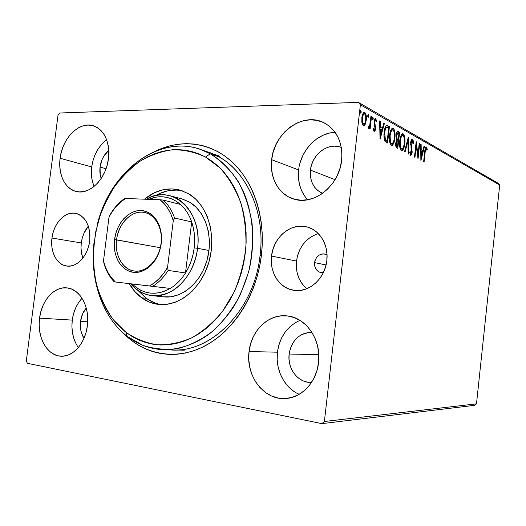 <?xml version="1.0" encoding="UTF-8"?>
<svg xmlns="http://www.w3.org/2000/svg" width="526" height="526" viewBox="0 0 526 526"><rect width="100%" height="100%" fill="white"/><g stroke="black" fill="none" stroke-linecap="round" stroke-linejoin="round"><path stroke-width="0.79" d="M314.581 262.605C315.942 256.432 319.387 253.578 324.904 254.045L327.04 254.906L323.858 253.887L322.234 253.94L319.111 255.117L316.553 257.523L314.949 260.797L314.581 262.605L326.061 264.972L314.581 262.605L314.791 266.241L316.211 269.443L318.638 271.718L320.117 272.396L323.326 272.692L321.024 272.626C316.514 271.298 314.364 267.958 314.581 262.605M318.309 233.59C306.053 237.844 298.781 247.01 296.493 261.08L271.534 256.057C273.303 237.213 291.207 222.202 307.204 227.008C319.847 230.178 328.803 245.136 326.824 260.587L327.001 254.15L326.067 247.884L324.062 242.045L321.077 236.871L317.237 232.564L312.7 229.283L307.657 227.14L302.312 226.213L296.861 226.515L291.522 228.028L286.492 230.677L281.956 234.346L278.063 238.903L274.966 244.176L272.764 249.962L271.534 256.057L271.324 262.237L272.139 268.28L273.961 273.967L276.722 279.096L280.338 283.455L284.671 286.887L289.576 289.254L294.869 290.444L300.346 290.398L305.803 289.109L311.017 286.604L315.778 282.981L319.9 278.372L323.194 272.955L325.535 266.945L326.824 260.587C325.114 278.616 308.907 292.956 294.008 290.332C279.602 288.531 269.332 272.415 271.534 256.057L296.493 261.08C295.487 272.593 298.919 281.811 306.803 288.728M88.335 226.18C84.528 230.815 82.181 236.404 81.287 242.94L51.975 238.048C53.626 223.182 65.25 210.88 75.783 213.365C85.955 216.719 90.577 225.976 89.644 241.138L89.933 235.852L89.466 230.717L88.256 225.95L86.363 221.729L83.864 218.218L80.866 215.555L77.48 213.839L73.857 213.115L70.122 213.411L66.427 214.7L62.91 216.929L59.694 220.006L56.907 223.806L54.638 228.192L52.975 232.998L51.975 238.048L51.666 243.157L52.081 248.14L53.185 252.815L54.954 257.004L57.321 260.548L60.207 263.316L63.508 265.189L67.098 266.084L70.839 265.965L74.6 264.828L78.216 262.698L81.556 259.653L84.476 255.814L86.856 251.323L88.605 246.365L89.644 241.138C88.02 255.794 76.835 267.754 66.763 266.044C56.834 264.972 50.016 251.73 51.975 238.048L81.287 242.94C80.629 248.377 81.162 253.42 82.884 258.075L81.438 252.651L81.011 247.858L81.287 242.94L82.253 238.087L83.871 233.472L88.335 226.18M209.124 152.494C242.401 163.211 266.189 207.941 260.061 255.419L261.422 255.228C256.741 295.033 233.419 331.295 204.476 346.174C175.447 361.04 143.749 354.577 123.005 332.846L131.415 340.434L138.16 345.063L145.34 348.823L152.882 351.664L160.732 353.538L168.813 354.412L177.052 354.254L185.369 353.045L193.68 350.776L201.892 347.449L209.92 343.083L217.665 337.705L225.049 331.367L231.979 324.108L238.363 316.014L244.13 307.164L249.199 297.65L253.512 287.584L257.017 277.07L259.666 266.248L261.422 255.228L262.27 244.143L262.198 233.13L261.218 222.314L259.344 211.814L256.603 201.76L253.039 192.246L248.699 183.39L243.65 175.27L237.949 167.965L231.677 161.548L224.904 156.058L217.711 151.547L210.183 148.043L202.398 145.551L194.449 144.085L186.401 143.631L178.34 144.177L170.339 145.695L162.475 148.161L156.347 150.771C181.463 138.798 210.716 142.165 232.341 162.159C253.861 182.193 265.722 218.402 261.422 255.228L260.061 255.419C266.518 205.804 240.191 159.7 204.949 151.186M299.991 320.367C287.255 326.133 279.733 336.745 277.426 352.203L249.061 351.526C251.185 330.63 268.392 313.825 286.631 315.85C305.632 317 321.603 339.54 318.539 362.598L318.769 354.268L317.592 346.062L315.054 338.323L311.28 331.36L306.421 325.449L300.701 320.814L294.343 317.619L287.617 315.962L280.779 315.883L274.092 317.362L267.793 320.327L262.112 324.641L257.253 330.144L253.374 336.614L250.613 343.833L249.061 351.526L248.772 359.429L249.765 367.253L252.007 374.736L255.432 381.587L259.923 387.557L265.328 392.409L271.455 395.953L278.09 398.037L284.98 398.544L291.858 397.439L298.446 394.737L304.482 390.529L309.709 384.973L313.91 378.273L316.889 370.712L318.539 362.598C316.573 382.014 301.76 397.82 285.605 398.511C263.907 400.437 245.583 375.801 249.061 351.526L277.426 352.203C275.177 369.666 284.467 388.129 299.202 394.316M106.646 139.765C98.454 146.136 93.477 155.196 91.708 166.952L60.115 158.267C62.298 137.911 79.669 120.697 93.766 125.911C104.819 130.711 109.717 141.606 108.461 158.596L108.816 151.929L108.185 145.531L106.607 139.666L104.141 134.564L100.907 130.422L97.027 127.391L92.668 125.589L88.006 125.056L83.22 125.806L78.499 127.792L74.008 130.921L69.919 135.07L66.368 140.074L63.488 145.755L61.384 151.889L60.115 158.267L59.74 164.658L60.266 170.825L61.687 176.552L63.942 181.615L66.973 185.836L70.662 189.038L74.889 191.096L79.485 191.911L84.291 191.444L89.118 189.689L93.773 186.704L98.066 182.588L101.827 177.505L104.891 171.654L107.133 165.263L108.461 158.596C106.298 178.728 89.644 195.278 76.237 191.477C64.954 189.038 57.906 174.073 60.115 158.267L91.708 166.952C90.847 174.113 91.649 180.609 94.108 186.428M82.043 298.255C76.75 303.969 73.489 311.254 72.266 320.11L39.555 318.131C41.567 300.602 54.198 286.282 66.855 287.88C79.867 288.741 90.038 306.908 87.369 325.752L87.743 318.901L87.145 312.174L85.606 305.862L83.187 300.201L79.991 295.421L76.165 291.706L71.865 289.175L67.256 287.926L62.515 287.985L57.84 289.326L53.389 291.897L49.326 295.579L45.801 300.228L42.935 305.678L40.831 311.714L39.555 318.131L39.161 324.693L39.66 331.156L41.041 337.304L43.257 342.893L46.235 347.719L49.878 351.592L54.047 354.36L58.59 355.905L63.35 356.141L68.124 355.05L72.739 352.657L77.006 349.047L80.741 344.346L83.792 338.744L86.034 332.458L87.369 325.752C85.429 342.853 73.495 356.694 61.614 356.207C47.445 356.444 36.741 337.284 39.555 318.131L72.266 320.11C71.095 330.769 73.121 339.914 78.341 347.561M335.147 132.328C317.342 132.782 300.576 150.462 298.636 169.944L271.666 159.694C273.967 132.854 302.937 111.466 324.062 122.775C337.002 130.073 342.873 142.539 341.663 160.167L341.88 152.106L340.664 144.38L338.087 137.299L334.266 131.145L329.355 126.168L323.582 122.538L317.171 120.395L310.393 119.783L303.509 120.71L296.769 123.117L290.437 126.891L284.73 131.881L279.852 137.891L275.966 144.703L273.204 152.053L271.666 159.694L271.403 167.347L272.429 174.75L274.71 181.621L278.182 187.716L282.718 192.812L288.182 196.691L294.369 199.203L301.056 200.235L307.993 199.709L314.916 197.631L321.544 194.061L327.606 189.123L332.853 183.002L337.054 175.94L340.039 168.221L341.663 160.167C339.349 186.04 313.121 206.225 293.245 198.867C278.478 194.344 269.391 177.341 271.666 159.694L298.636 169.944C297.466 181.865 300.471 191.806 307.664 199.768M310.452 170.115C311.806 154.388 328.487 141.829 341.328 147.444L338.593 146.596L334.431 146.149L330.183 146.629L326.021 148.01L322.096 150.239L318.546 153.224L315.515 156.847L313.101 160.976L311.392 165.453L310.452 170.115L335.042 179.668L310.452 170.115C309.676 181.299 313.693 189.064 322.504 193.397L317.474 190.294L314.627 187.203L312.431 183.495L310.978 179.3L310.314 174.783L310.452 170.115M80.537 321.406C81.267 316.08 83.174 311.622 86.257 308.039L82.641 313.766L80.537 321.406L87.704 321.833L80.537 321.406C79.82 327.869 80.978 333.491 83.996 338.277L81.569 333.168L80.662 329.407L80.537 321.406M100.065 167.077C101.097 160.049 103.997 154.486 108.757 150.39L103.97 155.926L102.162 159.398L100.065 167.077L106.042 168.734L100.065 167.077C99.565 171.2 99.947 174.994 101.202 178.472L100.216 174.79L100.065 167.077M289.155 354.037C291.792 340.151 299.314 332.958 311.708 332.458L308.821 332.491L304.685 333.346L300.773 335.101L297.249 337.692L294.225 341.019L291.812 344.951L290.102 349.343L289.155 354.037L318.795 354.649L289.155 354.037C287.111 368.581 298.209 383.198 311.247 382.395L307.362 382.126L303.259 380.916L299.445 378.819L296.072 375.912L293.245 372.316L291.082 368.167L289.648 363.624L288.998 358.85L289.155 354.037M498.148 183.278L358.39 102.366L59.675 113.011L358.39 102.366L360.382 104.799L499.7 185.06L476.49 403.85L324.397 421.497L360.382 104.799L324.397 421.497L321.846 423.634L474.57 405.336L321.846 423.634L27.405 363.308L321.846 423.634L324.397 421.497L476.49 403.85L474.57 405.336L476.49 403.85L499.7 185.06L360.382 104.799L358.39 102.366L498.148 183.278L499.7 185.06L498.148 183.278M58.038 115.016L26.3 361.02L58.038 115.016L59.675 113.011L58.038 115.016M365.195 124.366L366.385 119.034L365.728 113.57L364.827 112.419L363.782 112.472L362.236 115.556L361.783 121.427L362.861 125.195L363.834 125.714L364.794 125.043L365.195 124.366L364.294 124.379L363.334 125.596L365.195 124.366L366.287 120.184C366.714 116.601 366.221 114.017 364.827 112.419L364.413 112.281C363.039 112.781 362.19 114.602 361.855 117.745L361.927 122.617L363.328 125.596L364.294 124.379L365.195 124.366M371.54 116.443L370.955 116.114L369.706 125.392L369.147 126.694L368.516 126.483L368.082 127.673L368.857 128.331L369.745 126.825L369.535 128.673L370.12 128.988L371.54 116.443L370.955 116.114L369.896 124.59L368.082 127.673L368.634 128.39L369.745 126.825L369.535 128.673L370.12 128.988L371.54 116.443M374.137 131.362L375.097 130.718L375.643 128.193L374.657 122.985L374.775 121.046L375.584 120.112L376.221 121.861L376.682 120.895L375.551 118.495L374.828 118.902L374.275 120.257L374.039 123.498L375.045 128.14L374.4 129.843L373.677 128.107L373.217 128.988L373.815 131.007L374.328 131.421L375.597 128.692L374.65 121.723L375.446 120.073L376.221 121.861L376.682 120.895L375.465 118.481L374.065 121.467L375.018 128.443L374.367 129.843L373.677 128.107L373.217 128.988L374.137 131.362M387.793 125.615L386.202 125.648L385.17 127.463L383.96 135.484L384.795 140.784L385.663 141.902L387.583 143.013L389.431 126.536L386.919 125.629L388.556 126.556L389.431 126.536L387.057 125.359C385.473 125.977 384.506 128.252 384.164 132.19C383.697 135.563 383.941 138.489 384.887 140.975L387.583 143.013L389.431 126.536L388.556 126.556L388.418 127.765L388.556 126.556L386.919 125.629L387.793 125.615M399.602 132.276L398.083 131.441L397.373 131.625L396.157 135.221L396.137 137.851L396.762 139.936L395.887 142.086L395.703 145.419L396.236 147.326L397.807 148.365L399.602 132.276L398.747 132.289L398.609 133.472L398.747 132.289L399.602 132.276L397.945 131.415C396.998 131.658 396.407 132.927 396.157 135.221L396.762 139.936L395.743 143.039C395.473 145.59 395.848 147.201 396.854 147.865L397.807 148.365L399.602 132.276M408.393 137.24L404.494 151.856L405.04 152.145L407.933 141.014L408.163 153.776L408.695 154.059L408.314 137.194L404.494 151.856L405.04 152.145L407.933 141.014L408.163 153.776L408.695 154.059L408.393 137.24M419.242 143.361L417.986 154.762L416.191 141.639L414.481 157.083L414.961 157.333L416.23 145.827L418.019 158.931L419.709 143.624L419.242 143.361L417.986 154.762L416.191 141.639L414.481 157.083L414.961 157.333L416.23 145.827L418.019 158.931L419.709 143.624L419.242 143.361M425.179 152.067L425.902 148.641L426.376 148.674L426.948 150.364L427.303 149.338L426.395 146.984L425.731 147.188L425.225 148.385L423.621 161.857L424.074 162.1L425.179 152.067L424.699 152.067L425.179 152.067L426.139 148.503L426.948 150.364L427.303 149.338L426.192 146.918C425.33 147.576 424.85 149.154 424.738 151.666L423.621 161.857L424.074 162.1L425.179 152.067M420.951 160.463L424.528 146.34L424.035 146.064L422.891 150.574L421.214 149.654L421.135 144.426L420.636 144.144L420.879 160.423L424.528 146.34L424.035 146.064L422.891 150.574L421.214 149.654L421.135 144.426L420.636 144.144L420.951 160.463M412.456 139.107L411.306 139.975L410.655 142.585L411.68 151.692L410.931 153.914L410.162 151.429L409.675 152.192L410.602 155.479L411.595 154.703L412.18 151.81L411.128 144.499L411.299 141.967L412.312 140.725L413.002 143.861L413.482 143.289L413.101 140.186L412.239 139.035C411.417 139.337 410.885 140.521 410.655 142.585L411.641 152.244L410.911 153.914L410.162 151.429L409.675 152.192L410.78 155.525L412.128 152.435L411.141 142.875L412.167 140.672L413.002 143.861L413.482 143.289L412.456 139.107M404.796 143.552L404.566 136.477L403.758 134.4L402.594 133.749L400.95 135.708L399.924 139.456L399.55 143.841L399.97 148.095L401.082 150.456L401.982 150.745L402.581 150.383L404.211 146.859L404.796 143.552L404.264 143.559L404.796 143.552C405.322 139.068 404.79 135.839 403.199 133.874L402.804 133.742C401.174 134.426 400.148 136.806 399.734 140.883C399.188 145.492 399.74 148.753 401.377 150.66L401.7 150.765C403.357 150.055 404.389 147.655 404.796 143.552M394.901 138.174L394.645 130.908L393.796 128.771L392.574 128.088L390.851 130.073L389.786 133.906L389.398 138.397L389.851 142.77L391.022 145.209L391.969 145.511L392.593 145.143L394.296 141.56L394.901 138.174L394.342 138.18L394.901 138.174C395.44 133.578 394.875 130.264 393.205 128.226L392.784 128.081C391.081 128.778 390.009 131.204 389.582 135.366C389.023 140.094 389.608 143.44 391.331 145.419L391.686 145.524C393.409 144.808 394.48 142.355 394.901 138.174M380.14 139.12L384.335 123.663L383.737 123.327L382.389 128.265L380.351 127.141L380.206 121.335L379.588 120.987L380.042 139.074L384.335 123.663L383.737 123.327L382.389 128.265L380.351 127.141L380.206 121.335L379.588 120.987L380.14 139.12M373.25 118.692L372.816 116.969L372.296 119.159L372.717 119.869L373.171 119.165L373.25 118.692L372.355 118.712L372.29 119.126L372.355 118.712L373.25 118.692L372.835 116.969L372.283 118.146L372.605 119.843L373.25 118.692M368.752 116.167L368.305 114.418L367.773 116.627L368.207 117.357L368.667 116.647L368.752 116.167L367.852 116.187L367.773 116.634L367.852 116.187L368.752 116.167L368.325 114.418L367.759 115.608L368.095 117.324L368.752 116.167M361.211 111.933L360.751 110.151L360.205 112.4L360.652 113.136L361.125 112.419L361.211 111.933L360.303 111.959L360.211 112.452L360.303 111.959L361.211 111.933L360.77 110.151L360.185 111.361L360.534 113.11L361.211 111.933M27.405 363.308L26.3 361.02L27.405 363.308M168.596 349.678C208.848 355.195 254.4 311.274 260.061 255.419C254.571 309.045 212.195 352.328 172.969 349.935M298.636 169.944L298.413 177.223L299.432 184.264L301.668 190.82L305.054 196.645M329.355 133.124L322.839 135.353L316.718 138.89L311.208 143.585L306.494 149.266L302.752 155.709L300.103 162.685M81.786 298.531L78.335 302.976L75.534 308.19L73.489 313.969L72.266 320.11L71.911 326.396L72.437 332.59L73.831 338.474L76.046 343.833M105.259 140.83L101.248 144.775L97.783 149.548L94.969 154.973L92.924 160.844L91.708 166.952L91.373 173.08L91.925 178.998L93.352 184.501M295.474 322.596L289.984 326.685L285.289 331.899L281.548 338.047L278.898 344.892L277.426 352.203L277.176 359.705L278.169 367.141L280.371 374.236L283.718 380.739L288.09 386.4L293.35 391.002M425.942 146.984L426.395 146.984L425.942 146.984M425.764 147.142L426.343 148.634L425.764 147.142M426.652 149.338L427.303 149.338L426.652 149.338M425.409 148.529L426.027 148.529L425.409 148.529M420.636 144.433L421.135 144.426L420.636 144.433M420.715 149.654L421.214 149.654L420.715 149.654M420.721 149.838L422.891 150.574L420.721 149.838M423.963 146.34L424.528 146.34L423.963 146.34M422.634 150.574L422.299 151.902L422.634 150.574M421.063 156.781L420.833 157.682L421.063 156.781M421.319 156.781L421.241 151.324L420.741 151.324L422.523 152.027L421.319 156.781L420.82 156.774L421.319 156.781L421.241 151.324L422.523 152.027L421.319 156.781M419.215 143.624L419.709 143.624L419.215 143.624M417.651 154.762L417.532 155.867L417.651 154.762M415.731 145.827L416.23 145.827L415.731 145.827M415.856 144.689L416 145.827L415.856 144.689M417.388 154.756L417.986 154.762L417.388 154.756M411.779 139.239L412.404 140.797L411.865 139.331M412.969 143.296L413.482 143.289L412.969 143.296M410.628 142.881L411.141 142.875L410.628 142.881M410.589 144.499L411.128 144.499L410.589 144.499M410.97 147.425L411.654 147.425L410.97 147.425M411.549 149.93L412.147 149.93L411.549 149.93M411.615 152.435L412.128 152.435L411.615 152.435M411.036 153.888L410.392 155.295L411.036 153.888M409.879 153.829L410.208 153.881M410.102 153.914L410.911 153.914M407.597 139.929L407.617 141.014L407.597 139.929M407.315 141.021L407.933 141.014L407.315 141.021M401.377 150.646L402.962 148.194L401.364 150.653M402.285 133.854L403.199 133.874L402.351 133.887L403.652 136.227L402.351 133.887M402.594 135.419L401.009 135.892M401.2 135.695L401.693 135.432M400.076 148.319L400.687 149.016L401.535 149.009C400.247 147.431 399.813 144.814 400.24 141.165L399.701 141.165L400.24 141.165C400.575 137.858 401.404 135.945 402.725 135.419L403.034 135.517C404.303 137.108 404.724 139.699 404.297 143.289C403.968 146.609 403.126 148.542 401.785 149.088L400.687 149.016L401.785 149.088M400.569 148.943L400.233 148.588M397.926 139.627L397.761 141.119L397.926 139.627M397.169 146.438L396.998 147.938L397.169 146.438M397.498 131.533L398.261 131.52L397.498 131.533M397.452 131.559L398.747 132.289L397.452 131.559M397.117 139.489L397.972 139.482L396.328 138.871M396.078 146.156L396.939 146.156L396.078 146.156M396.19 141.067L396.946 141.146M397.472 146.438L396.939 146.156L396.269 143.289L395.723 143.289L396.269 143.289L397.367 140.981L398.05 141.277L397.472 146.438L396.617 146.438L397.472 146.438L396.571 145.827L396.216 144.236L396.558 141.902L397.294 140.981L398.05 141.277L397.472 146.438M397.255 140.988L396.137 141.106M398.235 139.62L396.321 138.851L397.169 138.844L396.676 135.504L396.131 135.511L396.676 135.504L397.82 133.137L398.313 133.308L398.905 133.637L398.235 139.62L397.38 139.627L398.235 139.62L397.169 138.844L396.637 136.938L396.9 134.347L397.794 133.131L398.905 133.637L398.235 139.62M393.047 142.816L391.344 145.426M392.245 128.193L393.205 128.226L392.343 128.239L393.731 130.731L392.245 128.193M391.357 145.419L392.804 143.447M392.56 129.804L390.548 130.829L390.943 130.277M391.14 130.08L391.66 129.817M389.983 143.013L390.627 143.736L391.495 143.73C390.141 142.092 389.681 139.403 390.121 135.662L389.556 135.669L390.121 135.662C390.456 132.282 391.324 130.33 392.705 129.797L393.04 129.909C394.368 131.559 394.816 134.222 394.375 137.897C394.04 141.284 393.165 143.256 391.765 143.815L390.627 143.736L391.765 143.815M390.502 143.657L390.154 143.289M386.932 141.04L386.761 142.585L386.932 141.04M384.841 140.028L385.999 140.856L386.873 140.85L386.36 141.047L387.228 141.04L385.354 139.554L384.71 132.493C384.94 129.856 385.571 128.094 386.617 127.207L388.701 127.923L387.228 141.04L385.216 140.357M384.322 139.265L385.354 139.554L384.48 139.561M384.986 128.009L385.742 127.22L384.986 128.009M384.71 132.493L384.131 132.499L384.71 132.493L385.492 128.798L386.617 127.207L385.742 127.22L387.373 127.253L388.701 127.923L387.228 141.04L385.052 138.917L384.71 132.493M386.768 127.16L385.742 127.22M379.601 121.348L380.206 121.335L379.601 121.348M379.746 127.147L380.351 127.141L379.746 127.147M379.752 127.312L382.389 128.265L379.752 127.312M383.638 123.676L384.335 123.663L383.638 123.676M382.211 128.265L381.804 129.764L382.211 128.265M380.364 135.057L379.982 136.471L380.364 135.057M380.548 135.05L380.397 128.995L379.792 129.001L381.961 129.85L380.548 135.05L379.943 135.057L380.548 135.05L380.397 128.995L381.961 129.85L380.548 135.05M375.15 118.567L375.689 118.554L375.15 118.567M375.143 118.902L375.426 119.428M376.031 120.914L376.682 120.895L376.031 120.914M374.69 120.132L375.4 120.073M374.045 121.736L374.65 121.723L374.045 121.736M374.006 122.999L374.657 122.985L374.006 122.999M374.249 124.623L375.123 124.603L374.249 124.623M374.9 126.694L375.63 126.681L374.9 126.694M374.979 128.699L375.597 128.692L374.979 128.699M374.532 129.777L373.927 131.178L374.532 129.777M372.349 117.732L372.355 118.712L372.349 117.732M369.594 125.78L369.476 126.825L369.594 125.78M368.989 126.838L369.745 126.825L368.989 126.838M368.831 126.878L368.246 128.068L368.831 126.878M368.378 126.858L368.752 126.851L368.378 126.858M367.838 115.168L367.852 116.187L367.838 115.168M364.978 114.004L363.867 112.419L364.827 112.419L363.92 112.446L365.116 114.477M365.649 120.198L366.287 120.184L365.649 120.198M364.748 123.288L364.294 124.379L364.748 123.288M362.966 124.123L363.512 124.031C362.486 122.755 362.138 120.77 362.467 118.067L363.216 115.023L364.255 113.892L362.506 114.655L363.348 113.918M364.255 113.892L365.011 114.32L365.682 116.397L365.688 119.843L364.945 122.9L363.907 124.103L362.848 123.117L362.467 118.067L361.816 118.087L362.467 118.067C362.703 115.687 363.341 114.293 364.38 113.892L364.649 113.978C365.675 115.227 366.024 117.18 365.688 119.843C365.445 122.242 364.801 123.669 363.755 124.11L362.605 124.051L362.118 123.518L363.216 124.037M360.277 110.868L360.303 111.959L360.277 110.868M400.24 141.165L400.884 137.891L402.061 135.682L403.264 135.688L404.119 137.621L404.146 144.426L403.337 147.444L402.028 149.075L401.088 148.588L400.339 146.498L400.24 141.165M390.121 135.662L390.785 132.315L392.015 130.06L393.277 130.086L394.178 132.079L394.217 139.055L393.382 142.145L392.008 143.795L391.022 143.289L390.384 141.764L390.121 135.662M315.824 234.418L310.945 236.924L306.546 240.408L302.785 244.741L299.787 249.758L297.663 255.274L296.493 261.08L296.309 266.984L297.124 272.757L298.913 278.188L301.615 283.087L305.139 287.255M210.236 153.776L205.521 157.044L219.993 167.958C228.573 177.479 235.444 188.913 240.606 202.26C244.583 216.436 246.346 231.361 245.892 247.036C244.117 262.724 240.198 277.728 234.149 292.035L222.623 311.241C213.398 322.418 203.161 331.262 191.905 337.764C180.365 342.748 168.813 345.095 157.248 344.786C145.965 342.991 135.537 338.843 125.97 332.333L127.233 336.377L142.684 345.28C153.967 349.034 165.736 350.119 177.992 348.534C190.254 345.332 201.997 339.434 213.208 330.834C223.813 320.794 232.86 308.729 240.356 294.639L248.653 271.837C252.164 255.689 253.308 239.573 252.079 223.497C249.488 207.888 244.774 193.746 237.943 181.062C230.066 169.569 220.835 160.476 210.236 153.776C223.708 161.752 235.109 174.481 243.143 190.931C252.999 213.641 255.366 241.927 249.377 268.95C245.714 282.265 240.599 294.705 234.024 306.257C226.745 317.073 218.494 326.324 209.282 334.017C195.001 344.267 179.458 349.573 164.204 349.731C150.515 349.251 138.187 344.8 127.233 336.377C102.044 317.132 89.486 278.977 94.121 241.848C89.486 278.977 102.044 317.132 127.233 336.377L125.97 332.333L132.204 336.574L138.825 340L145.787 342.577L153.02 344.247L160.456 344.99L168.037 344.773L175.677 343.59L183.311 341.427L190.839 338.29L198.197 334.194L205.298 329.177L212.057 323.266L218.395 316.527L224.234 309.025L229.507 300.833L234.149 292.035L238.094 282.732L241.302 273.027L243.722 263.039L245.34 252.875L246.129 242.65L246.083 232.499L245.201 222.518L243.505 212.833L241.026 203.549L237.785 194.765L233.84 186.579L229.237 179.064L224.037 172.298L218.303 166.341L212.109 161.245L205.521 157.044L198.624 153.77L191.484 151.435L184.172 150.048L176.769 149.594L169.346 150.074L161.975 151.462L154.716 153.724L147.642 156.827L140.797 160.732L134.248 165.388L128.048 170.753L122.236 176.762L116.864 183.364L111.966 190.491L107.58 198.092L100.453 214.43L95.699 231.841L93.444 249.771L93.773 267.649L94.917 276.393L96.705 284.914L99.125 293.14L102.175 300.99L105.831 308.407L110.066 315.311L114.859 321.642L120.171 327.336L125.97 332.333L113.432 319.9C106.344 309.906 100.867 298.643 97.008 286.111C90.735 260.35 93.22 231.374 103.734 206.093L113.314 188.407C121.046 177.696 129.889 168.675 139.844 161.351C150.278 155.19 161.173 151.324 172.528 149.759C183.922 149.627 194.922 152.053 205.521 157.044L210.236 153.776L218.441 156.656L210.236 153.776C165.664 128.528 109.809 168.642 97.093 225.615C109.125 172.962 157.616 133.729 200.866 149.581L210.236 153.776M170.174 195.803C188.098 200.018 200.86 223.517 197.546 248.305L208.986 250.475L197.546 248.305C194.646 276.091 172.258 298.512 151.889 295.632C143.572 294.626 136.504 290.694 130.672 283.823C141.704 295.974 154.841 298.709 170.082 292.029C184.093 284.921 195.231 267.425 197.546 248.305C202.97 210.972 171.831 183.344 146.412 199.183C154.223 194.942 162.139 193.818 170.174 195.803L181.845 198.881L189.781 202.267L196.08 207.185L201.399 213.734L205.508 221.67L208.217 230.677L209.394 240.402L208.986 250.429L207.007 260.337L203.536 269.713L198.723 278.162L192.779 285.335L185.967 290.957L178.577 294.816L170.917 296.789L163.284 296.822M141.652 297.782C136.688 294.159 132.545 289.451 129.225 283.645L134.873 291.595L141.652 297.782L146.123 298.235L141.652 297.782L149.41 302.095L157.892 304.324L166.768 304.337L175.704 302.088L184.343 297.617L192.312 291.069L199.282 282.679L204.93 272.777L209.006 261.784L211.334 250.152L211.807 238.383L210.413 226.989L207.231 216.442L202.411 207.178L196.178 199.558L188.814 193.857C207.224 204.588 216.607 234.083 209.236 260.955C202.017 287.88 179.688 306.586 159.161 304.462C152.796 303.837 146.958 301.608 141.652 297.782M144.578 199.104C155.742 190.05 167.584 187.052 180.102 190.123L188.814 193.857L180.635 190.274L171.976 188.893L163.178 189.715L154.565 192.674L144.578 199.104M182.226 190.78C173.054 189.012 164.119 190.642 155.413 195.672L158.931 193.818L167.511 190.892L176.282 190.077M153.868 302.516L146.123 298.235L138.042 290.523L146.123 298.235C150.778 301.576 155.867 303.699 161.39 304.6M182.772 199.144L189.781 202.267C205.627 211.63 213.549 237.029 207.106 259.995C200.794 283.014 181.523 298.913 163.816 296.881M161.081 243.36C163.152 227.239 153.98 212.629 142.04 212.169C130.126 211.478 118.409 224.444 116.568 239.849L114.569 239.593C116.509 223.445 128.771 209.835 141.27 210.545C153.789 211.005 163.428 226.338 161.252 243.275L161.081 243.36C159.345 259.778 146.123 273.073 134.183 270.995C122.525 269.634 114.444 254.952 116.568 239.849C118.343 223.083 132.289 209.322 144.88 212.57C155.545 214.707 163.08 228.678 161.081 243.36L160.029 249.39L157.918 255.189L155.019 260.429L151.442 264.913L147.333 268.451L142.868 270.923L138.233 272.231L133.591 272.343L129.14 271.271L125.043 269.069L121.447 265.821L118.475 261.678L116.246 256.787L114.826 251.343L114.26 245.537L114.569 239.593L115.74 233.722L117.732 228.126L120.474 223.024L123.86 218.599L127.785 215.016L132.105 212.412L136.655 210.9L141.27 210.545L145.774 211.373L149.989 213.372L153.75 216.475L156.906 220.572L159.319 225.503L160.89 231.085L161.541 237.088L161.252 243.275C159.266 260.225 146.031 273.855 133.591 272.343C121.118 271.081 112.452 255.728 114.569 239.593L160.298 247.713L116.568 239.849C114.55 255.241 122.834 269.871 134.735 271.061C146.596 272.481 159.194 259.496 161.081 243.36M170.246 288.432C156.044 296.059 143.381 294.58 132.25 284.007L136.195 287.452L140.534 290.155L145.189 292.055L150.088 293.1L155.131 293.265L160.239 292.541L165.309 290.924L170.246 288.432L114.227 281.864C109.651 277.057 106.278 271.081 104.102 263.927C106.278 271.081 109.651 277.057 114.227 281.864L149.469 285.966L154.624 282.626L159.437 278.339L163.783 273.204L167.564 267.326L173.271 220.723L174.56 217.994L191.694 221.946L185.494 272.968C181.266 279.674 176.184 284.829 170.246 288.432C176.184 284.829 181.266 279.674 185.494 272.968L188.63 267.228L191.162 261.054L193.035 254.558L194.206 247.877C193.042 257.076 190.136 265.439 185.494 272.968L168.136 270.423L167.564 267.326L173.271 220.723L170.989 214.404L167.985 208.717L164.322 203.799L160.095 199.755L124.662 198.466C119.007 202.425 114.234 207.724 110.335 214.358L109.02 216.936L103.477 260.988L104.102 263.927L103.477 260.988L105.456 267.123L108.126 272.751L111.446 277.741L115.352 281.989C109.684 276.663 105.726 269.66 103.477 260.988L109.02 216.936C113.373 208.829 118.968 202.622 125.806 198.322L120.947 201.852L116.476 206.192L112.472 211.261L109.02 216.936L110.335 214.358C114.234 207.724 119.007 202.425 124.662 198.466L160.095 199.755C166.216 204.726 170.608 211.722 173.271 220.723L174.56 217.994L191.694 221.946C194.436 230.026 195.271 238.666 194.206 247.877L194.659 241.138L194.383 234.484L193.39 228.041L191.694 221.946L185.494 272.968L168.136 270.423C163.836 277.314 158.674 282.62 152.652 286.341L170.246 288.432M197.546 248.305L194.206 247.877L197.546 248.305M180.51 204.463L176.289 201.261L171.726 198.887L166.92 197.375L161.955 196.744L156.926 196.98L148.667 199.275C160.213 194.646 170.832 196.376 180.51 204.463C185.441 208.907 189.169 214.733 191.694 221.946C189.169 214.733 185.441 208.907 180.51 204.463L163.27 200.084L160.095 199.755L163.27 200.084C168.254 204.627 172.015 210.597 174.56 217.994C172.015 210.597 168.254 204.627 163.27 200.084L180.51 204.463M152.652 286.341C158.674 282.62 163.836 277.314 168.136 270.423L167.564 267.326C162.751 275.788 156.722 282.002 149.469 285.966L152.652 286.341M426.106 148.503L425.324 148.503M412.114 140.672L411.332 140.679M397.702 133.137L396.959 133.144M374.367 129.843L373.48 129.856M368.851 126.871L368.364 126.884M363.755 124.11L362.848 124.129M184.284 350.204L164.204 349.731M219.802 156.255L200.866 149.581M163.869 296.888L151.889 295.632"/></g></svg>
